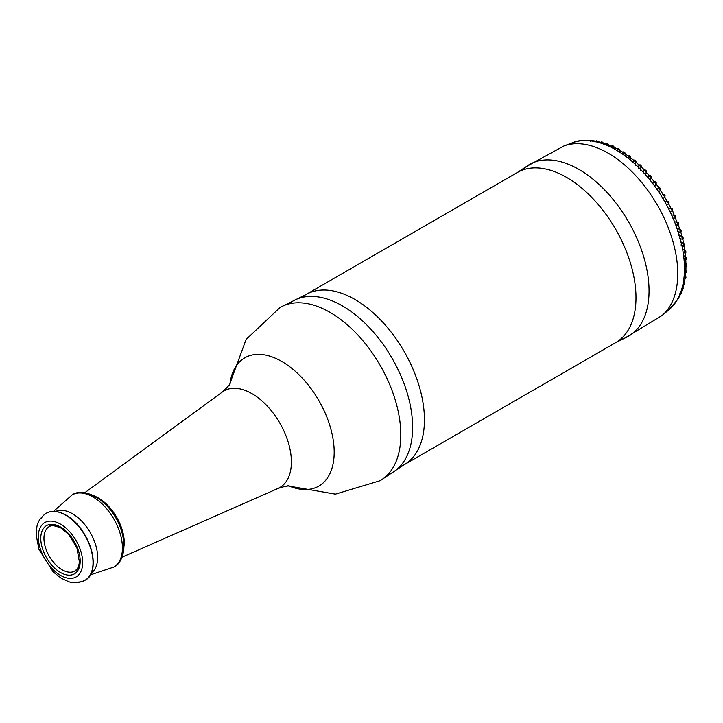 <?xml version="1.0" encoding="UTF-8"?>
<svg xmlns="http://www.w3.org/2000/svg" width="723" height="723" viewBox="0 0 723 723"><rect width="100%" height="100%" fill="white"/><g stroke="black" fill="none" stroke-linecap="round" stroke-linejoin="round"><path stroke-width="1.08" d="M683.931 258.337L685.648 260L685.657 258.283L685.449 257.144L683.587 255.409M685.648 260L686.416 259.159L686.019 257.903L685.892 259.069L686.606 258.482L685.793 260.199L685.964 265.251M683.054 251.767L685.052 253.294L684.654 250.357L682.53 248.784M685.052 253.294L685.72 252.327L685.259 251.089L685.178 252.228L685.937 252.038L685.169 253.475L685.485 257.28M680.967 244.97L683.994 246.407L684.789 245.043L684.085 246.543L684.654 250.357M683.904 245.802L683.407 243.407L680.37 241.952M679.557 238.355L682.494 239.376L682.286 238.662L682.846 238.834L683.407 243.407M682.286 238.662L681.708 236.331L678.77 235.291M677.722 231.649L680.542 232.264L679.575 229.2L676.755 228.576M680.542 232.264L680.235 231.432L680.84 231.658L680.903 230.971L680.262 229.797L680.289 230.854L681.003 230.321L681.147 230.809A0.732 0.732 28 0 1 681.102 231.387L680.84 231.667A0.732 0.732 28 0 0 681.102 231.387L680.921 230.095A0.732 0.578 -24 0 1 680.949 230.158L681.003 230.312M675.49 224.916L678.174 225.115L680.153 229.571A0.587 0.56 -33.9 0 1 679.647 229.345M678.174 225.115L677.026 222.042L674.342 221.834M672.878 218.192L675.409 217.984L677.026 222.042M675.381 217.975L674.071 214.93L671.559 215.129M674.848 216.945L675.58 217.271L675.526 216.511L674.695 215.264A0.587 0.578 -44.5 0 1 674.134 215.038L674.071 214.93M669.887 211.523L672.218 210.881L670.736 207.899L668.404 208.504M666.561 204.961L668.658 203.904L670.736 207.899M668.658 203.904L667.763 201.365L667.88 202.241L668.639 201.789L668.911 202.295A0.732 0.687 -22.1 0 1 668.947 202.368L668.748 203.154A0.732 0.687 -22.1 0 0 668.947 202.368L668.531 201.609A0.732 0.678 -35 0 1 668.567 201.672L668.639 201.789M668.667 203.931L667.04 200.994L664.925 202.015M662.901 198.554L664.753 197.081L667.04 200.994M664.799 196.502L664.853 196.421A0.732 0.732 27.4 0 0 664.979 196.249L664.753 197.081A0.587 0.587 -160.2 0 1 664.726 196.629L664.726 196.629A0.587 0.587 -160.2 0 1 664.853 196.421L663.732 194.577L663.859 195.4L664.636 194.966L664.934 195.463A0.732 0.669 -25.9 0 1 664.97 195.526L664.509 194.785A0.732 0.696 -39 0 1 664.564 194.867L664.636 194.975M664.78 197.135L663.009 194.279L661.12 195.689M658.942 192.345L660.533 190.456L663.009 194.279M660.533 190.456L660.479 190.285A0.587 0.578 172.9 0 1 660.623 189.833L659.394 188.025L659.53 188.775L660.316 188.378L660.641 188.857A0.732 0.651 -29 0 1 660.677 188.911L660.162 188.179A0.732 0.705 -44.4 0 1 660.244 188.278L660.316 188.378M660.569 190.538L658.689 187.781L657.035 189.571M654.713 186.362L656.005 184.076L659.367 187.989A0.587 0.578 172.9 0 1 658.725 187.844M656.077 184.202L654.071 181.572L652.697 183.723M650.248 180.678L651.215 177.994L654.071 181.545L655.508 181.816A0.732 0.723 -52.6 0 1 655.644 181.961L656.068 182.521A0.732 0.624 -31.8 0 1 656.104 182.567L655.508 181.816A0.732 0.723 -52.6 0 0 654.776 181.735A0.587 0.578 162.6 0 1 654.116 181.618M651.333 178.165L649.227 175.671L648.124 178.174M645.567 175.3L646.181 172.228L649.227 175.671M646.362 172.463L644.175 170.131L643.362 172.96M645.015 171.089L646.172 171.577L645.747 170.736L644.175 170.131M640.714 170.294L640.912 166.814M641.202 167.149L638.942 164.998L638.436 168.125M639.457 165.495L638.942 164.998L640.198 165.151L639.593 164.943L639.71 165.431L640.958 166.254L640.198 165.151L639.593 164.943L639.71 165.431M635.716 165.675L635.454 161.789M635.897 162.25L633.583 160.289L633.673 162.838M634.035 160.633L633.583 160.289L634.794 160.298L634.297 160.587L635.607 161.365L634.794 160.298L634.297 160.587M630.854 160.407L629.823 157.207L633.493 160.126L635.598 160.66A0.732 0.497 -40.8 0 1 635.653 160.705L635.472 160.533M630.474 157.813L628.124 156.051L628.513 158.509M628.513 156.24L629.281 155.915L628.784 156.204L630.131 156.927L629.281 155.915L628.784 156.204M625.612 156.276L624.97 153.854L624.003 153.05L622.602 152.309L623.235 154.568M622.928 152.354L623.696 152.029L623.208 152.318L624.591 152.987L623.696 152.029L623.208 152.318M620.262 152.553L619.439 150.411L617.614 149.164L617.062 149.092L617.849 151.035M622.512 152.083L617.614 149.164L619.015 149.562L618.093 148.676L617.569 148.766L617.912 149.128L619.132 149.146A0.732 0.569 -36.6 0 1 619.277 149.272L618.978 148.974M614.803 149.254L613.899 147.501L612.001 146.317L611.541 146.426L612.363 147.953M609.236 146.417L606.443 144.04L606.778 145.323M603.569 144.067L600.967 142.341L601.075 143.208M597.695 142.178L595.327 141.202L595.463 141.844M591.541 141.012L590.158 140.741L590.393 141.509M679.575 293.836L680.235 294.134L680.542 291.884M681.708 289.164L682.187 289.562L682.494 287.022M683.145 283.353L683.904 284.003L683.596 280.741M684.03 277.316L685.061 278.319L685.052 276.059L684.265 274.613M684.437 271.125L685.449 272.661L685.747 272.273L685.648 270.05L684.473 268.341M684.401 264.799L685.784 266.471L685.973 265.431M685.973 266.281L686.633 265.757L686.308 264.51L686.145 265.684L686.85 265.097L685.973 266.561C685.919 279.214 683.244 290.077 677.957 299.15L668.838 309.887A96.909 55.951 60 0 1 665.205 312.49M686.308 266.181L685.784 263.723L684.238 261.934M686.145 266.046L686.85 265.097L685.937 263.615M685.928 263.299L686.705 264.437A0.732 0.578 -23.9 0 1 686.742 264.627L686.705 264.437A0.732 0.578 -23.9 0 0 686.208 264.13A0.587 0.47 -21.4 0 1 685.946 264.04M685.729 272.562L686.416 271.74L685.883 270.077M685.756 272.228L686.389 272.083A0.732 0.461 4.4 0 0 686.606 271.794L686.624 271.45A0.732 0.461 4.3 0 1 686.416 271.74L685.919 272.029L686.507 270.745A0.732 0.542 -21.7 0 0 686.046 270.447L685.865 270.393M685.052 278.491L685.675 278.102L685.341 276.439M685.106 278.174L685.72 277.777A0.732 0.488 9 0 0 685.937 277.496L685.494 276.882L685.178 278.382L685.675 278.102A0.732 0.488 9.2 0 0 685.883 277.822L685.883 277.822A0.732 0.488 9.2 0 0 685.874 277.677L685.856 276.927A0.732 0.506 -19.6 0 0 685.847 276.737L685.413 275.852M683.958 284.058L684.401 282.566L684.075 283.732L684.573 283.452A0.732 0.515 14.2 0 0 684.78 283.19L684.78 283.19A0.732 0.515 14.2 0 0 684.78 283L684.726 282.566A0.732 0.47 -17.6 0 0 684.717 282.386L684.473 281.753M684.039 283.967L684.491 283.75A0.732 0.515 14.4 0 0 684.699 283.497L684.699 283.497A0.732 0.515 14.4 0 0 684.708 283.335M682.476 289.227L682.964 288.721A0.732 0.542 20 0 0 683.163 288.495L683.163 288.495A0.732 0.542 20 0 0 683.172 288.26L683.072 287.374M680.677 293.881L680.903 293.565A0.732 0.56 26.3 0 0 681.093 293.375L681.093 293.375A0.732 0.56 26.3 0 0 681.129 293.086L681.138 292.463M596.104 141.139L596.15 140.904A0.732 0.542 -81.7 0 1 596.439 140.84L596.439 140.84A0.732 0.542 -81.7 0 1 596.583 140.895M608.233 144.69L607.248 143.732L606.452 143.904L608.061 144.04A0.732 0.497 -40.9 0 1 608.215 144.139L607.591 143.687A0.732 0.497 -70.3 0 1 607.727 143.769L607.871 143.859M606.615 144.067L607.248 143.732A0.732 0.497 -70.3 0 1 607.591 143.687L607.284 143.579A0.732 0.497 -70.4 0 0 606.94 143.624L606.498 143.85M613.71 147.121L612.797 146.001L612.001 146.145L613.574 146.308A0.732 0.533 -38.8 0 1 613.728 146.426L613.158 145.965A0.732 0.47 -65.4 0 1 613.258 146.037L613.402 146.136M613.963 147.248L613.755 146.968A0.732 0.533 -38.8 0 0 613.728 146.426L614.324 147.42M619.25 150.095A0.587 0.461 140.9 0 1 619.304 149.842L618.834 148.866M619.593 150.294L619.304 149.842A0.732 0.569 -36.6 0 0 619.277 149.272L619.882 150.465M624.799 153.583A0.587 0.488 143 0 1 624.853 153.258L624.699 152.517A0.732 0.596 -34.3 0 1 624.844 152.661L624.564 152.354M625.169 153.836L624.853 153.258A0.732 0.596 -34.3 0 0 624.844 152.661L625.395 153.99M623.235 152.553L624.374 152.201L623.154 152.047M630.32 157.587A0.587 0.506 145.1 0 1 630.366 157.189L630.131 156.927A0.732 0.461 -42.9 0 0 630.176 156.304L630.176 156.304A0.732 0.461 -42.9 0 0 630.113 156.258L630.239 156.421A0.732 0.624 -31.9 0 1 630.375 156.566L630.113 156.258M630.673 157.858L630.366 157.189A0.732 0.624 -31.9 0 0 630.375 156.566L630.836 157.994M628.82 156.475L629.95 156.105L628.703 155.861M635.761 162.06A0.587 0.524 147.4 0 1 635.815 161.609L635.607 161.365A0.732 0.497 -40.8 0 0 635.653 160.705L635.833 160.967A0.732 0.651 -29.2 0 0 635.716 160.813M636.059 162.323L635.815 161.609A0.732 0.651 -29.2 0 0 635.833 160.967L636.177 162.431M634.342 160.895L635.454 160.515L634.198 160.172M641.093 166.986A0.587 0.542 150 0 1 641.138 166.48L640.958 166.254A0.732 0.533 -38.7 0 0 641.021 165.567L641.021 165.567A0.732 0.533 -38.7 0 0 640.967 165.513L640.542 165.097L639.747 165.775M641.319 167.203L641.138 166.48A0.732 0.669 -26.1 0 0 641.193 165.829L641.193 165.829A0.732 0.669 -26.1 0 0 641.075 165.666M639.512 165.106A0.587 0.542 150 0 1 639.051 165.07M635.463 161.798L638.888 164.871L640.542 165.097L639.593 164.943A0.732 0.732 -144.2 0 1 640.497 165.061L640.56 165.115M646.272 172.327A0.587 0.551 153 0 1 646.326 171.785L646.172 171.577A0.732 0.569 -36.5 0 0 646.245 170.854L646.245 170.854A0.732 0.569 -36.5 0 0 646.199 170.809L646.407 171.134A0.732 0.687 -22.3 0 0 646.299 170.962M646.407 172.472L646.326 171.785A0.732 0.687 -22.3 0 0 646.407 171.134L646.19 173.348M644.78 170.276A0.587 0.551 153 0 1 644.238 170.194M640.921 166.814L644.871 170.23M651.26 178.057L651.251 178.021A0.587 0.569 156.9 0 1 651.251 178.03L651.251 178.03A0.587 0.569 156.9 0 1 651.324 177.469L649.914 175.77L650.049 176.394L651.242 176.484A0.732 0.596 -34.2 0 1 651.278 176.539L650.51 175.752A0.732 0.723 -67.2 0 1 650.799 175.96L650.872 176.032M650.98 178.888L651.324 177.469A0.732 0.705 -17.3 0 0 651.432 176.837L651.432 176.837A0.732 0.705 -17.3 0 0 651.333 176.638M649.878 175.834A0.587 0.569 156.9 0 1 649.272 175.725M650.094 176.801L651.197 177.28A0.732 0.596 -34.2 0 0 651.278 176.539L650.98 178.87M649.209 175.617L650.519 175.752A0.732 0.723 -67.2 0 0 649.914 175.77L649.923 175.816M655.58 184.699L656.095 183.497A0.732 0.714 -10.1 0 0 656.249 182.919L656.023 184.103A0.587 0.578 162.6 0 1 655.996 184.031L655.996 184.031A0.587 0.578 162.6 0 1 656.095 183.497L655.409 182.142L654.776 181.735L654.921 182.431L655.716 182.042M654.957 182.865L655.996 183.335A0.732 0.624 -31.8 0 0 656.104 182.567L656.249 182.919A0.732 0.714 -10.1 0 0 656.159 182.675M660.515 190.438A0.587 0.578 172.9 0 1 660.479 190.285L660.804 189.381A0.732 0.723 2.2 0 0 660.723 189.028M659.936 190.8L660.623 189.833A0.732 0.723 2.2 0 0 660.804 189.381L660.677 188.911A0.732 0.651 -29 0 1 660.542 189.697L659.783 189.137L660.56 188.739M659.394 188.025A0.732 0.705 -44.4 0 1 660.162 188.179L659.358 187.998A0.732 0.723 -173.9 0 1 659.837 187.989M663.036 194.288L663.678 194.523A0.587 0.587 -160.2 0 1 663.063 194.342M663.886 195.879L664.808 196.313A0.732 0.669 -25.9 0 0 664.97 195.526L664.979 196.249A0.732 0.732 27.4 0 0 665.015 195.662M668.63 203.85A0.587 0.587 -93.3 0 1 668.775 203.226A0.732 0.732 72.9 0 0 668.992 202.557M667.076 201.03L667.582 201.292A0.587 0.587 -93.3 0 0 667.7 201.274A0.732 0.732 -97.2 0 1 667.79 201.256L668.531 201.609A0.732 0.678 -35 0 0 667.763 201.365L667.582 201.292A0.587 0.587 -93.3 0 1 667.094 201.075M667.889 202.747L668.748 203.154M672.182 210.827A0.587 0.587 -57.1 0 1 672.354 210.203L671.45 208.323L671.559 209.254L672.3 208.784L672.544 209.29A0.732 0.705 -17.1 0 1 672.589 209.399L672.372 210.203M672.119 208.495A0.732 0.723 -66.8 0 0 671.812 208.242L670.935 208.125A0.587 0.587 -57.1 0 0 671.378 208.197A0.732 0.723 -66.8 0 1 671.812 208.242L672.2 208.595A0.732 0.66 -31.7 0 1 672.227 208.658L672.2 208.595A0.732 0.66 -31.7 0 0 671.45 208.323L671.125 208.179M671.55 209.778L672.345 210.149A0.732 0.705 -17.1 0 0 672.589 209.399L672.3 208.784M674.134 215.038L672.345 210.149M675.363 217.912A0.587 0.578 -44.5 0 1 675.571 217.289L675.58 217.271A0.732 0.714 -9.8 0 0 675.86 216.575L675.86 216.575A0.732 0.714 -9.8 0 0 675.806 216.403L675.598 215.906L675.526 216.511L674.866 216.394L675.508 215.707A0.732 0.633 -28.9 0 1 675.535 215.761L675.598 215.897M674.676 216.548L674.776 215.418A0.732 0.633 -28.9 0 1 675.508 215.707L675.255 215.4A0.732 0.723 -52.3 0 0 674.695 215.264L673.42 215.174M674.125 215.02L675.255 215.4A0.732 0.723 -52.3 0 1 675.436 215.608M678.147 225.052A0.587 0.569 -38.1 0 1 678.364 224.455M677.74 224.175L678.418 224.455L678.427 223.732L677.623 222.395L676.249 222.051M678.499 223.091L678.418 222.892A0.732 0.606 -26.4 0 1 678.445 222.946L677.785 223.615L677.722 222.594A0.732 0.606 -26.4 0 1 678.418 222.892L678.228 222.603A0.732 0.705 -44.2 0 0 677.623 222.395A0.587 0.569 -38.1 0 1 677.108 222.187L677.108 222.187A0.587 0.569 -38.1 0 1 677.09 222.169L678.228 222.603A0.732 0.705 -44.2 0 1 678.355 222.792M678.391 224.437L678.418 224.455A0.732 0.723 2.6 0 0 678.734 223.895L678.734 223.895A0.732 0.723 2.6 0 0 678.68 223.597L677.596 223.778M680.524 232.191A0.587 0.56 -33.9 0 1 680.732 231.658M680.795 231.613L681.852 236.71M678.734 228.965L680.921 230.095A0.732 0.578 -24 0 0 680.262 229.797L680.153 229.571A0.732 0.696 -38.8 0 1 680.759 229.815L680.759 229.815A0.732 0.696 -38.8 0 1 680.858 229.995M682.476 239.268A0.587 0.542 -30.7 0 1 682.675 238.816M682.187 238.265L683 237.28A0.732 0.542 -21.8 0 0 682.367 236.981L682.467 238.473L682.846 238.834L682.855 237.786L681.717 236.231M683.072 237.506L683.018 237.343A0.732 0.542 -21.8 0 0 683 237.28L682.855 236.999A0.732 0.678 -34.8 0 0 682.259 236.719A0.587 0.542 -30.7 0 1 681.789 236.502M683.181 237.921L682.846 238.825L683.19 237.984A0.732 0.732 73.2 0 1 682.846 238.834L682.855 238.825M683.822 245.413L684.654 244.455A0.732 0.506 -19.7 0 0 684.636 244.383L684.636 244.383A0.732 0.506 -19.7 0 0 684.039 244.094L684.075 245.603L684.491 244.934L683.416 243.235M684.699 244.618L684.5 244.094A0.732 0.66 -31.6 0 0 683.931 243.796A0.587 0.533 -28 0 1 683.497 243.606M684.78 245.106A0.732 0.732 108.3 0 1 684.401 245.919L684.573 245.323L684.075 245.603M685.006 252.444L685.494 252.869L685.82 251.369A0.732 0.47 -17.6 0 0 685.259 251.089L684.699 250.158M685.874 251.604L685.838 251.441A0.732 0.47 -17.6 0 0 685.82 251.369L685.702 251.062A0.732 0.633 -28.8 0 0 685.151 250.764A0.587 0.515 -25.6 0 1 684.762 250.592M685.494 252.869L685.72 252.327L685.232 252.616M685.72 259.295L686.136 259.638L686.606 258.482L685.54 256.972M685.521 256.719L686.434 257.858A0.732 0.606 -26.3 0 1 686.489 258.048L686.434 257.858A0.732 0.606 -26.3 0 0 685.91 257.551A0.587 0.488 -23.5 0 1 685.585 257.424M686.136 259.638L686.416 259.159L685.919 259.44M685.901 269.688L686.507 270.745A0.732 0.542 -21.7 0 1 686.534 270.935L686.588 271.685A0.732 0.461 4.4 0 1 686.606 271.794L685.693 272.905M685.413 276.448A0.732 0.506 -19.6 0 1 685.847 276.737L685.919 277.171M681.138 292.797L680.967 293.637A0.732 0.56 26.4 0 0 681.003 293.493M591.233 140.47L591.269 140.452A0.732 0.56 -88 0 1 591.794 140.497L591.956 140.569M596.448 140.949A0.732 0.542 -81.5 0 1 596.954 140.994L597.108 141.066M597.189 141.347L595.707 141.066M600.994 142.25L601.78 142.042A0.732 0.524 -75.6 0 1 602.277 142.079L602.63 142.341A0.732 0.461 -43 0 1 602.792 142.44L602.431 142.169M602.467 142.621L601.807 141.907A0.732 0.524 -75.8 0 1 601.943 141.979M605.991 143.886L607.284 143.579A0.732 0.497 -70.4 0 1 607.419 143.66L607.727 143.769M612.489 145.865A0.732 0.461 -65.6 0 1 612.941 145.892L613.258 146.037M619.367 149.507L619.728 150.375M622.503 152.074L624.428 152.246M623.398 151.92A0.732 0.705 164.1 0 1 623.949 151.957M624.139 153.14L628.016 155.852L629.986 156.141M628.883 155.761A0.732 0.723 172.1 0 1 629.561 155.843M634.306 160.108A0.732 0.723 -173.7 0 1 635.083 160.226M646.082 170.673L645.259 171.017L645.793 170.366L644.835 170.158A0.732 0.732 -97.8 0 1 645.738 170.312L645.802 170.375M663.732 194.577A0.732 0.696 -39 0 1 664.509 194.785L663.687 194.523A0.732 0.732 -144.1 0 1 664.347 194.65M685.648 252.77A0.732 0.723 125.2 0 0 685.928 252.119M686.353 259.503A0.732 0.714 134.2 0 0 686.606 258.97M41.238 518.364A38.717 22.35 60 0 1 46.308 513.213A38.717 22.35 60 0 1 65.666 515.138A38.717 22.35 60 0 1 90.953 549.245A38.717 22.35 60 0 1 85.016 580.271A38.717 22.35 60 0 1 78.021 582.087M60.479 524.112A31.378 18.12 60 0 1 79.693 573.646A31.378 18.12 60 0 1 41.256 551.45A31.378 18.12 60 0 1 60.479 524.112M60.479 526.986A27.863 16.087 60 0 1 77.542 570.962A27.863 16.087 60 0 1 43.416 551.26A27.863 16.087 60 0 1 60.479 526.986M80.181 560.994A25.666 14.822 60 0 1 74.559 571.233A25.666 14.822 60 0 1 49.263 556.213A25.666 14.822 60 0 1 48.902 526.796A25.666 14.822 60 0 1 60.578 527.049M55.544 511.532A38.446 22.196 60 0 1 66.01 515.156A38.446 22.196 60 0 1 91.098 573.113M55.581 511.459A35.653 20.578 60 0 1 72.436 513.728A35.653 20.578 60 0 1 95.463 544.283A35.653 20.578 60 0 1 91.179 573.122M53.547 511.351L72.155 494.903A41.645 24.049 60 0 1 92.978 496.963A41.645 24.049 60 0 1 120.19 533.664A41.645 24.049 60 0 1 113.8 567.04L90.258 574.939M87.185 494.288A37.912 21.889 60 0 1 96.846 497.786A37.912 21.889 60 0 1 121.853 554.333M96.06 496.764A36.521 21.084 60 0 1 98.427 498.002A36.521 21.084 60 0 1 124.148 545.413M84.862 492.67L222.359 391.993A55.779 32.21 60 0 1 251.947 393.646A55.779 32.21 60 0 1 288.848 444.401A55.779 32.21 60 0 1 278.03 488.423L122.088 557.153M230.041 383.163A74.044 42.747 60 0 1 281.834 361.482A74.044 42.747 60 0 1 334.044 447.636A74.044 42.747 60 0 1 289.516 486.181M288.712 303.967A99.132 57.234 60 0 1 296.611 299.232L280.081 307.465A100.018 57.741 60 0 1 330.086 312.417A100.018 57.741 60 0 1 395.427 400.551A100.018 57.741 60 0 1 380.09 480.696L335.409 494.134L289.444 486.172M301.581 297.56A98.247 56.728 60 0 1 305.847 294.623L296.611 299.232A99.132 57.234 60 0 1 342.53 305.956A99.132 57.234 60 0 1 406.299 390.095A99.132 57.234 60 0 1 395.49 470.492A99.132 57.234 60 0 1 387.438 474.975M522.069 170.267A99.132 57.234 60 0 1 525.992 166.796L517.388 172.49L305.847 294.623A98.247 56.728 60 0 1 354.975 299.494A98.247 56.728 60 0 1 419.159 386.073A98.247 56.728 60 0 1 404.094 464.799A98.247 56.728 60 0 1 399.421 467.031M517.388 172.49A98.247 56.728 60 0 1 566.516 177.361A98.247 56.728 60 0 1 630.7 263.94A98.247 56.728 60 0 1 615.635 342.666L404.094 464.799L380.09 480.696M568.314 144.654A96.909 55.951 60 0 1 572.381 142.811L563.931 145.965L525.992 166.796A99.132 57.234 60 0 1 578.96 169.453A99.132 57.234 60 0 1 644.627 260.018A99.132 57.234 60 0 1 624.871 338.066A99.132 57.234 60 0 1 619.909 339.729M563.931 145.965A98.409 56.819 60 0 1 608.179 153.177A98.409 56.819 60 0 1 671.107 235.571A98.409 56.819 60 0 1 661.879 315.626L624.871 338.066L615.635 342.666M618.093 148.676L617.198 148.929C593.167 136.611 578.165 140.217 572.381 142.811A96.909 55.951 60 0 1 615.951 149.914A96.909 55.951 60 0 1 677.921 231.053A96.909 55.951 60 0 1 668.838 309.887L661.879 315.626M685.892 272.372L686.389 272.083M685.178 278.382L685.675 278.102M684.03 283.759L684.491 283.75M612.074 146.335L612.797 146.001A0.732 0.47 -65.4 0 1 613.158 145.965L612.137 145.847M649.814 176.475L651.143 176.358M654.695 182.521L655.978 182.386M663.651 195.508L664.862 195.346M667.681 202.359L668.847 202.178M671.36 209.39L672.498 209.173M680.108 231.035L681.129 230.727M682.467 238.473L682.964 238.192M685.512 278.373L685.937 277.496A0.732 0.488 9 0 0 685.928 277.352M684.401 282.124A0.732 0.47 -17.6 0 1 684.717 282.386L684.338 283.976M683.036 287.483L682.44 289.345M592.029 140.56L590.818 140.479M602.865 142.793A0.732 0.461 -43 0 0 602.792 142.44L603.163 142.892M601.482 141.961A0.732 0.524 -75.8 0 1 601.807 141.907L600.614 142.268M608.251 144.645A0.732 0.497 -40.9 0 0 608.215 144.139L608.748 144.889M667.663 201.274L667.79 201.256A0.732 0.732 -97.2 0 1 668.423 201.491M672.363 210.194A0.732 0.732 108.4 0 0 672.607 209.715M681.69 236.141L682.855 236.999A0.732 0.678 -34.8 0 1 682.937 237.171M683.389 243.1L684.5 244.094A0.732 0.66 -31.6 0 1 684.582 244.275M684.672 249.968L685.702 251.062A0.732 0.633 -28.8 0 1 685.765 251.252M85.016 580.271C78.825 583.09 73.312 583.524 68.459 581.59L61.41 578.373L53.186 571.92L38.961 549.372L36.15 534.839L36.882 526.895C37.632 521.726 40.768 517.171 46.308 513.213C51.848 510.221 58.4 510.854 65.956 515.101C89.345 527.212 102.738 571.983 85.016 580.271M48.902 526.796C49.779 524.817 53.791 525.214 60.931 527.998L68.504 534.252L76.873 547.663L79.449 562.232L78.473 566.57L77.18 568.956L74.559 571.233M72.155 494.903C77.46 491.053 85.377 491.64 95.915 496.674C103.253 500.298 116.638 512.941 122.594 533.863C127.483 555.788 117.858 565.901 113.8 567.04M287.311 485.232L290.05 486.254C288.757 485.531 284.754 486.254 278.03 488.423M229.76 385.549L230.239 382.666C230.221 384.148 227.6 387.257 222.359 391.993M280.081 307.465L246.1 339.439L230.013 383.226M684.97 278.816L685.512 278.382M683.795 284.374L684.338 283.985M611.459 146.073L612.128 145.847M675.409 217.984L675.77 216.304M678.201 225.151L678.653 223.497M684.853 251.152L684.69 250.492M641.391 167.284L640.84 165.377"/></g></svg>
